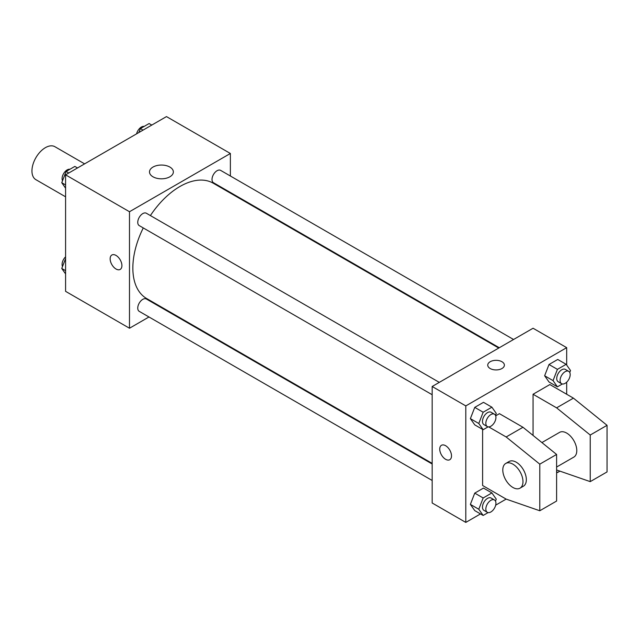 <?xml version="1.0" encoding="UTF-8"?>
<svg xmlns="http://www.w3.org/2000/svg" width="639" height="639" viewBox="0 0 639 639"><rect width="100%" height="100%" fill="white"/><g stroke="black" fill="none" stroke-linecap="round" stroke-linejoin="round"><path stroke-width="0.96" d="M84.604 163.856L54.914 146.714A19.026 10.983 120 0 0 40.257 151.81A19.026 10.983 120 0 0 31.95 170.956A19.026 10.983 120 0 0 35.888 179.671L65.585 196.812M148.983 316.976L129.485 328.238L65.585 291.344L65.585 174.846L166.475 116.594L230.375 153.48L230.375 176.005M163.792 308.429L163.249 308.741M143.264 227.931A66.584 38.444 120 0 0 132.848 268.045A66.584 38.444 120 0 0 146.635 298.525L432.164 463.379M498.755 348.047L213.218 183.193A66.584 38.444 120 0 0 150.397 215.575M230.375 192.475L230.375 193.098M129.485 328.238L129.485 211.733L230.375 153.48M513.556 339.493L220.623 170.373A7.133 4.122 120 0 0 215.127 172.282A7.133 4.122 120 0 0 212.012 179.463A7.133 4.122 120 0 0 213.49 182.73L499.291 347.736M432.164 463.994L146.363 298.996A7.133 4.122 120 0 0 140.868 300.905A7.133 4.122 120 0 0 137.752 308.086A7.133 4.122 120 0 0 139.23 311.353L432.164 480.472M432.164 394.726L139.23 225.599A7.133 4.122 -60 0 1 139.23 217.364A7.133 4.122 -60 0 1 146.363 213.242L439.297 382.37M129.485 211.733L65.585 174.846M153.001 176.803A11.925 6.885 180 0 1 149.502 171.931A11.925 6.885 180 0 1 161.435 165.046A11.925 6.885 180 0 1 173.361 171.931A11.925 6.885 180 0 1 165.996 178.289A11.925 6.885 180 0 1 153.001 176.803M121.913 265.616A8.323 4.808 60 0 1 120.188 269.426A8.323 4.808 60 0 1 111.865 264.626A8.323 4.808 60 0 1 111.865 255.009A8.323 4.808 60 0 1 118.279 257.245A8.323 4.808 60 0 1 121.913 265.616M120.196 269.426A8.323 4.808 60 0 1 111.873 264.618A8.323 4.808 60 0 1 111.873 255.009M480.496 513.924L465.799 522.406L432.164 502.989L432.164 386.491L533.062 328.238L566.689 347.656L566.689 365.085M488.715 426.9L506.152 436.972L539.787 464.154L539.787 510.761L506.152 499.107L495.688 505.153M566.689 382.17L566.689 394.255M501.95 368.527A8.323 4.808 180 0 1 492.877 369.566A8.323 4.808 180 0 1 487.741 365.133A8.323 4.808 180 0 1 496.064 360.324A8.323 4.808 180 0 1 504.387 365.133A8.323 4.808 180 0 1 501.95 368.527M465.799 522.406L465.799 405.909L432.164 386.491M465.799 405.909L566.689 347.656M504.387 365.133A8.323 4.808 0 0 0 496.064 360.324A8.323 4.808 0 0 0 487.741 365.133M445.615 459.305A8.323 4.808 60 0 1 440.183 451.965A8.323 4.808 60 0 1 441.453 445.295A8.323 4.808 60 0 1 449.784 450.104A8.323 4.808 60 0 1 449.776 459.713A8.323 4.808 60 0 1 445.615 459.305M441.461 445.295A8.323 4.808 -120 0 0 440.183 451.965A8.323 4.808 -120 0 0 445.623 459.297A8.323 4.808 -120 0 0 449.784 459.713M544.636 375.764L549.005 364.51L557.743 359.461L549.005 364.51L544.636 375.764L549.005 381.978L544.636 375.764L553.047 380.62L557.416 369.358L566.154 364.318L570.523 370.532L569.756 372.497M470.376 418.641L474.745 407.378L483.483 402.33L474.745 407.378L470.376 418.641L474.745 424.855L470.376 418.641L478.787 423.489L483.156 412.235L491.894 407.187L496.263 413.401L495.497 415.366M470.376 504.387L474.745 493.124L483.483 488.084L474.745 493.124L470.376 504.387L474.745 510.601L470.376 504.387L478.787 509.243L483.156 497.981L491.894 492.933L496.263 499.147L495.497 501.112M533.062 435.423L533.062 394.255L549.875 384.55L573.415 398.137L607.05 425.318L607.05 471.925L590.236 481.63L590.236 435.031L556.601 407.85L533.062 394.255M506.152 499.107L482.613 485.512L482.613 429.4M539.787 510.761L556.601 501.048L556.601 454.449L522.974 427.267L499.426 413.673L495.688 415.829M556.601 467.037L573.83 457.101A14.266 8.235 -120 0 0 573.83 440.622A14.266 8.235 -120 0 0 559.556 432.379L541.912 442.571M556.601 469.984L590.236 481.63M505.745 463.451L509.107 461.51A14.266 8.235 60 0 1 523.381 469.745A14.266 8.235 60 0 1 523.381 486.223L520.018 488.164A14.266 8.235 60 0 1 512.885 487.461A14.266 8.235 60 0 1 503.564 474.881A14.266 8.235 60 0 1 505.745 463.451A14.266 8.235 60 0 1 520.018 471.686A14.266 8.235 60 0 1 520.018 488.164M607.05 425.318L590.236 435.031M556.601 454.449L539.787 464.154M573.415 398.137L556.601 407.85M522.974 427.267L506.152 436.972M65.585 188.17L61.751 182.722L66.121 171.46L74.859 166.42L77.519 167.953M65.585 184.935L61.751 182.722M68.78 172.993L66.121 171.46M69.915 169.271A7.133 4.122 120 0 0 64.747 171.979A7.133 4.122 120 0 0 62.087 178.648A7.133 4.122 120 0 0 62.518 180.757M138.847 132.545L140.38 128.591L149.119 123.543L151.778 125.076M143.04 130.124L140.38 128.591M144.174 126.402A7.133 4.122 120 0 0 136.586 133.847M65.585 273.915L61.751 268.468L65.585 258.603M65.585 270.68L61.751 268.468M65.585 256.83A7.133 4.122 120 0 0 62.087 264.394A7.133 4.122 120 0 0 62.518 266.503M488.1 426.852L483.156 429.712L478.787 423.489M494.45 414.208L491.087 412.267A7.133 4.122 120 0 0 485.592 414.184A7.133 4.122 120 0 0 482.477 421.365A7.133 4.122 120 0 0 483.955 424.623L487.317 426.572A7.133 4.122 120 0 0 494.45 422.451A7.133 4.122 120 0 0 494.45 414.208A7.133 4.122 120 0 0 488.955 416.125A7.133 4.122 120 0 0 485.84 423.306A7.133 4.122 120 0 0 487.317 426.572M483.156 429.712L474.745 424.855M483.156 412.235L474.745 407.378M491.894 407.187L483.483 402.33M562.36 383.983L557.416 386.835L553.047 380.62M568.71 371.339L565.347 369.398A7.133 4.122 120 0 0 559.852 371.307A7.133 4.122 120 0 0 556.737 378.488A7.133 4.122 120 0 0 558.214 381.755L561.577 383.696A7.133 4.122 120 0 0 568.71 379.574A7.133 4.122 120 0 0 568.71 371.339A7.133 4.122 120 0 0 563.215 373.248A7.133 4.122 120 0 0 560.099 380.429A7.133 4.122 120 0 0 561.577 383.696M557.416 386.835L549.005 381.978M557.416 369.358L549.005 364.51M566.154 364.318L557.743 359.461M488.1 512.598L483.156 515.457L478.787 509.243M494.45 499.962L491.087 498.021A7.133 4.122 120 0 0 485.592 499.93A7.133 4.122 120 0 0 482.477 507.11A7.133 4.122 120 0 0 483.955 510.377L487.317 512.318A7.133 4.122 120 0 0 494.45 508.197A7.133 4.122 120 0 0 494.45 499.962A7.133 4.122 120 0 0 488.955 501.871A7.133 4.122 120 0 0 485.84 509.051A7.133 4.122 120 0 0 487.317 512.318M483.156 515.457L474.745 510.601M483.156 497.981L474.745 493.124M491.894 492.933L483.483 488.084M559.924 471.135L557.416 472.58L556.601 471.43M557.416 472.58L556.601 472.117"/></g></svg>
